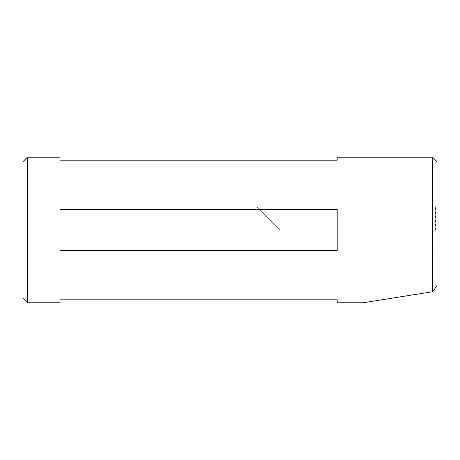 <?xml version="1.0" encoding="UTF-8"?>
<svg xmlns="http://www.w3.org/2000/svg" width="460" height="460" viewBox="0 0 460 460"><rect width="100%" height="100%" fill="white"/><g stroke="black" fill="none" stroke-linecap="round" stroke-linejoin="round"><path stroke-width="0.34" stroke-dasharray="2.3 1.72" d="M437 230L437 205.419L437 230M435.522 230L435.522 206.896L435.522 230M280.163 230L257.059 206.896L280.163 230M432.567 157.234L432.567 291.755L363.072 302.766M337.197 302.766L337.197 299.805L59.967 299.805L59.967 302.766M27.433 302.766L27.433 157.234M59.967 157.234L59.967 160.195L337.197 160.195L337.197 157.234M59.967 250.533L337.197 250.533L337.197 209.467L59.967 209.467L59.967 250.533M432.567 291.755L437 285.717L437 161.673M23 161.673L23 298.327M337.197 250.533L337.197 209.467L337.197 250.533M257.059 206.896L435.522 206.896L437 205.419M303.261 253.103L435.522 253.103L437 254.581"/><path stroke-width="0.69" d="M23 298.327L23 161.673L27.433 157.234L27.433 302.766L23 298.327M59.967 209.467L337.197 209.467L337.197 250.533L59.967 250.533L59.967 209.467M27.433 302.766L59.967 302.766L59.967 299.805L337.197 299.805L337.197 302.766L363.072 302.766L432.567 291.755L432.567 157.234L337.197 157.234L337.197 160.195L59.967 160.195L59.967 157.234L27.433 157.234M432.567 157.234L437 161.673L437 285.717L432.567 291.755"/></g></svg>

